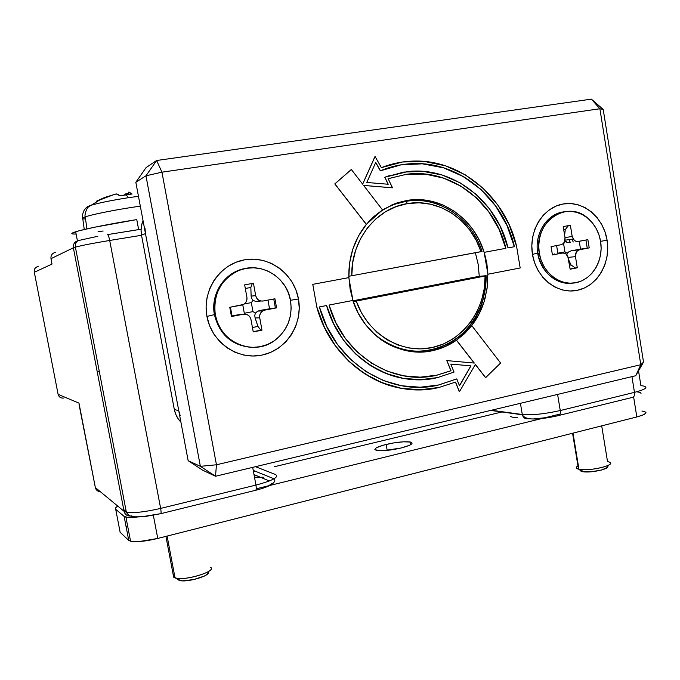 <?xml version="1.0" encoding="UTF-8"?>
<svg xmlns="http://www.w3.org/2000/svg" width="680" height="680" viewBox="0 0 680 680"><rect width="100%" height="100%" fill="white"/><g stroke="black" fill="none" stroke-linecap="round" stroke-linejoin="round"><path stroke-width="1.02" d="M638.537 370.829L640.909 385.662L642.481 385.824C648.899 387.048 646.229 389.224 634.474 392.368C634.797 395.156 634.193 396.814 632.672 397.35L632.137 397.375M558.229 415.591L632.638 397.358C634.185 396.848 634.797 395.182 634.474 392.368L560.26 410.541C560.617 413.398 560.108 415.072 558.713 415.582C560.108 415.072 560.617 413.398 560.26 410.541C544.808 413.975 532.151 415.301 522.299 414.502L522.359 414.808C523.285 417.792 525.138 419.084 527.935 418.693L530.017 418.888M550.417 417.205L533.35 418.948M530.043 418.897L527.935 418.693C525.13 419.084 523.269 417.784 522.351 414.783L491.368 410.261L522.299 414.502C532.151 415.301 544.808 413.975 560.26 410.541L634.474 392.368C646.298 389.207 648.924 387.013 642.362 385.806M637.347 391.892L640.73 392.581L641.078 393.924M97.869 371.679L99.272 371.331M131.308 515.856L134.708 516.817L141.755 516.766L160.701 513.681L255.561 490.297C256.326 489.965 256.453 488.223 255.935 485.078C272.841 480.548 279.37 477.02 275.51 474.504L255.493 466.692L275.51 474.504C279.37 477.02 272.841 480.548 255.935 485.078C256.445 488.189 256.326 489.931 255.587 490.297L255.298 490.246M124.066 511.317L95.353 487.577L95.149 486.54L95.353 487.577L124.066 511.317L73.372 247.792L50.983 258.663C50.677 255.365 52.139 253.266 55.369 252.382C52.148 253.266 50.677 255.365 50.983 258.663L73.372 247.792L124.066 511.317L126.353 512.21C133.731 513.255 145.163 511.989 160.65 508.41L109.701 240.456C93.78 243.091 82.34 245.319 75.395 247.121L73.372 247.792C73.015 244.069 74.63 241.672 78.217 240.593C74.63 241.672 73.015 244.069 73.372 247.792L75.582 247.07C82.628 245.259 94.002 243.057 109.701 240.456C108.902 236.64 108.154 234.694 107.44 234.617C108.154 234.694 108.902 236.64 109.701 240.456L141.533 235.28L109.701 240.456L160.65 508.41L255.935 485.078L252.679 467.364L255.935 485.078L160.65 508.41C161.211 511.615 161.228 513.366 160.718 513.681C161.228 513.366 161.211 511.615 160.65 508.41C145.384 511.946 134.019 513.23 126.556 512.252L124.066 511.317C124.933 514.479 127.024 516.043 130.331 516.018M127.007 512.329L123.743 509.66L127.007 512.329M254.014 474.606L269.356 480.964L254.014 474.606M272.025 483.106L269.407 485.358M631.95 376.626L634.474 392.368L631.95 376.626M557.6 394.417L560.26 410.541L557.6 394.417M520.421 403.308L522.299 414.502L520.421 403.308M127.551 231.438L138.644 229.602L136.756 219.598L138.644 229.602L141.091 229.202L107.55 234.6M58.114 394.357C58.965 397.137 60.852 398.361 63.801 398.046C60.852 398.361 58.965 397.137 58.114 394.357L57.97 393.601L58.114 394.357L78.982 403.129L58.114 394.357L34.264 271.983L58.114 394.357M78.982 403.129L95.353 487.577L79.067 404.625M95.353 487.577C96.025 490.127 97.691 491.512 100.359 491.716M97.869 236.249L78.455 240.55M50.983 258.663L52.029 264.061L34.314 272.272L52.029 264.061L50.983 258.663M51.502 262.395L52.029 264.061L51.502 262.395M38.072 266.45C35.258 267.265 33.992 269.11 34.264 271.983C33.992 269.118 35.249 267.274 38.055 266.458L38.182 266.433M401.098 448.001C390.839 450.313 382.806 451.154 376.992 450.525C372.649 449.242 375.692 447.21 386.138 444.44L387.192 450.398L386.138 444.44C396.21 442.17 404.166 441.346 410.006 441.958C414.486 443.164 411.519 445.179 401.098 448.001L409.385 445.349L411.961 443.708L411.706 442.467L410.524 442.051L403.452 441.796L393.15 443.003L382.976 445.272L376.236 447.865L374.85 449.352L378.054 450.662L383.299 450.704L401.098 448.001M128.732 540.37L120.139 532.304L119.901 531.038L120.139 532.304L128.732 540.37L130.56 541.221C136.442 542.292 145.503 541.373 157.76 538.45L139.102 541.569L132.311 541.527L128.732 540.37L124.126 516.417L128.732 540.37M126.939 526.601L127.695 526.303M641.894 411.043L644.002 411.4M645.932 412.565L644.563 414.188L642.677 415.098L636.828 416.942L157.76 538.45L636.828 416.942C646.187 414.332 648.261 412.42 643.042 411.204M255.196 477.215L263.457 477.233M633.641 397.103L636.828 416.942L633.641 397.103M560.125 414.026L256.232 488.81L560.125 414.026M153.349 515.287L157.76 538.45L153.349 515.287M136.527 517.131C131.758 517.608 128.222 517.616 125.936 517.149L124.126 516.417L115.694 509.252L120.139 532.304L115.694 509.252C114.869 508.487 115.575 507.45 117.819 506.149L115.923 507.518L115.353 508.47L115.694 509.252L124.126 516.417L127.678 517.395L136.527 517.131M253.487 471.758L255.442 471.291L253.487 471.758M274.1 466.794L502.622 411.808L274.1 466.794M510.391 416.44L512.592 417.223L517.242 417.426M523.651 417.001L524.263 416.942M609.611 462.264C616.131 464.975 591.685 471.079 580.499 469.489L578.943 469.242L573.002 433.135L578.943 469.242C589.798 471.835 619.71 464.142 608.2 461.771M607.529 467.347L601.553 470.024L590.962 471.792L582.114 471.588L579.955 469.99L580.125 470.747L582.114 471.588L578.943 469.242L582.114 471.588L583.389 471.792C592.51 473.11 612.348 468.146 607.096 465.894M578.943 469.242C575.756 468.503 575.424 467.364 577.94 465.842C575.543 467.279 575.731 468.375 578.485 469.14L578.943 469.242M601.707 425.85L607.529 461.627M173.68 577.218L175.057 577.949C183.77 581.375 217.311 571.302 210.647 567.375L210.647 567.375C216.707 570.894 188.428 580.261 177.038 578.365L173.68 577.218L165.92 536.384L173.68 577.218L173.374 575.603L174.377 574.362M177.446 578.637L177.794 579.751L180.54 580.703C189.652 582.241 212.33 574.821 208.02 571.795M74.902 242.437L76.687 241.833M71.876 233.725L74.817 232.033L79.45 230.699L94.316 227.281L136.756 219.598C111.724 223.516 84.541 228.956 75.675 231.761C70.363 233.452 70.508 234.2 76.109 234.013M129.055 192.1L132.081 194.012L126.004 194.701L128.529 197.684C112.608 200.158 100.326 202.623 91.689 205.062L87.456 206.694C83.793 209.517 82.195 213.265 82.671 217.94L84.26 229.508L82.671 217.94C81.609 218.645 82.56 218.977 85.527 218.96M86.947 216.342C96.203 213.537 121.074 208.777 140.318 206.15C119.714 208.956 93.016 214.166 85.229 216.877L82.671 217.94C82.195 213.265 83.793 209.517 87.456 206.694L90.023 205.589C98.115 203.073 110.95 200.439 128.529 197.684L138.474 196.307M127.789 193.46L126.489 193.672L127.789 193.46M125.519 193.97L126.489 193.672L125.519 193.97M124.661 194.913L125.035 194.293L124.653 194.913M128.529 197.684L126.004 194.701L119.944 195.84L118.158 194.471L115.974 194.004L104.66 197.464L96.254 201.271M87.847 207.578L87.456 206.694M128.444 192.151L128.919 194.319L128.511 192.159L132.081 194.012L119.944 195.84L116.509 193.944L114.98 194.2L97.401 200.889M98.064 231.719L103.165 231.004M177.794 579.751L182.308 580.839L193.562 579.598L204.399 576.062L207.502 574.082L208.361 572.373M138.644 229.602L141.091 229.202M532.483 254.456L537.667 252.943L532.483 254.456L531.811 245.786L532.635 237.175L534.922 228.964L538.577 221.476L543.447 215.016L549.338 209.822L556.019 206.1L563.21 203.975L570.648 203.532L578.025 204.765L585.072 207.612L591.515 211.964L597.125 217.643L601.698 224.425L605.064 232.058L607.104 240.252C610.895 262.99 597.15 286.365 577.277 290.326C557.472 294.627 536.214 277.925 532.483 254.456C528.453 231.038 543.108 207.264 563.21 203.975C583.262 200.345 603.602 217.456 607.104 240.252L607.741 248.701L606.951 257.1L604.775 265.132L601.281 272.501L596.598 278.927L590.886 284.163L584.366 288.014L577.277 290.326L569.883 290.989L562.471 289.969L555.313 287.3L548.709 283.067L542.904 277.423L538.152 270.598L534.625 262.837L532.483 254.456M600.585 241.324L607.104 240.252L600.585 241.324M206.932 316.421L214.412 314.627L206.932 316.421C201.943 290.547 219.954 263.865 244.63 259.811C269.238 255.365 294.151 273.878 298.46 298.996C303.135 324.054 286.365 350.225 262.004 355.096C237.72 360.349 211.565 342.363 206.932 316.421L206.091 306.825L207.094 297.253L209.899 288.099L214.379 279.726L220.362 272.459L227.596 266.577L235.799 262.31L244.63 259.811L253.742 259.156L262.795 260.363L271.439 263.373L279.344 268.056L286.229 274.21L291.83 281.613L295.962 289.986L298.46 298.996L290.479 300.288L298.46 298.996L299.251 308.329L298.308 317.637L295.647 326.561L291.38 334.798L285.659 342.014L278.673 347.947L270.691 352.368L262.004 355.096L252.934 356.014L243.831 355.07L235.042 352.282L226.925 347.752L219.784 341.64L213.928 334.186L209.584 325.661L206.932 316.421M399.322 202.419L403.027 201.918L399.322 202.419L406.903 200.464L394.264 203.923L382.508 209.899L396.457 203.116L406.903 200.464L397.647 202.716M412.794 351.713L418.183 351.39M410.133 376.754C419.212 377.647 428.153 377.102 436.968 375.139L451.01 370.753L437.079 375.148C393.031 386.113 342.661 354.892 329.06 305.056L352.945 300.424L348.823 277.61C348.406 257.261 354.221 239.522 366.291 224.383L382.525 209.924L363.622 185.41L392.496 187.799L388.17 178.713L406.376 174.284C450.916 168.036 495.065 202.198 505.886 248.302L505.767 248.319C494.946 202.224 450.806 168.07 406.274 174.318L388.067 178.746M401.098 388.254L382.389 382.916L364.743 373.839L348.815 361.293L335.197 345.661L324.42 327.488L316.897 307.411L312.774 284.342L348.916 277.601L312.774 284.342L348.916 277.601L350.14 289.17L352.945 300.424L329.06 305.056L335.835 322.635L345.431 338.529L357.484 352.197L371.543 363.179L387.09 371.135L403.572 375.827L420.418 377.171L437.079 375.148L451.01 370.753L446.938 360.604L474.317 363.069L456.552 340.238L471.784 325.644L500.599 363.01L485.656 377.647L475.388 364.446L459.425 391.723L455.558 382.092L439.187 387.413C389.325 400.095 331.874 364.378 316.982 307.402L324.504 327.488L335.291 345.67L348.908 361.301L364.846 373.847L382.483 382.925L401.2 388.272L420.317 389.759L439.187 387.413L455.558 382.092L459.425 391.723L475.388 364.446L485.656 377.647L500.599 363.01L471.784 325.644L464.678 333.557L456.442 340.238L474.198 363.06L456.442 340.238C449.183 345.304 441.286 348.772 432.752 350.642C400.392 358.326 363.919 336.166 352.852 300.441L358.156 313.038L365.415 324.402L374.382 334.161L384.736 341.998L396.134 347.692L408.195 351.067L420.529 352.053L432.752 350.642L428.952 350.489L432.752 350.642L445.077 346.638L456.552 340.238L474.317 363.069L446.938 360.604L450.899 370.745L446.828 360.596L450.899 370.745L436.968 375.139L420.317 377.162M406.504 174.293L425.323 174.123L443.725 178.168L460.955 186.192L476.306 197.786L489.192 212.432L499.137 229.517L505.767 248.319L484.143 252.356L487.934 274.227L520.183 267.971L516.587 246.313C505.529 197.786 461.95 159.936 414.69 161.058C403.282 161.211 392.173 163.404 381.378 167.637L375.079 156.494L362.661 184.169L351.356 169.507L334.798 183.915L366.291 224.383L334.798 183.915L366.384 224.366L373.957 216.452L382.525 209.924L363.622 185.41L392.402 187.825L363.647 185.444L392.402 187.825L388.17 178.713L406.606 174.258L425.433 174.089L443.836 178.135L461.065 186.158L476.416 197.761L489.311 212.415L499.256 229.492L505.886 248.302L484.143 252.356C474.121 218.169 439.994 194.514 406.903 200.464L419.237 199.648L431.494 201.229L443.292 205.131L454.274 211.208L464.108 219.257L472.523 229.007L479.264 240.15L484.143 252.356L505.886 248.302L484.262 252.339L486.829 263.151L487.934 274.227L520.183 267.971L516.587 246.313L509.142 224.655L497.811 204.986L483.012 188.147L465.324 174.879L445.451 165.809L424.209 161.423L402.526 162.001L381.378 167.637L375.079 156.494L362.661 184.169L351.356 169.507L334.883 183.889L366.384 224.366L358.488 235.969L352.844 249.033L349.579 263.083L348.823 277.61L312.774 284.342L316.897 307.411C328.729 351.424 366.087 384.582 406.308 389.045M392.81 204.501L397.383 203.405L392.802 204.501M364.786 226.27L366.333 224.375L364.786 226.27M368.007 222.453C375.81 213.911 384.931 207.791 395.369 204.077L405.986 201.356C391.306 203.906 378.641 210.936 368.007 222.453M407.107 386.597C417.784 387.838 428.298 387.286 438.66 384.948L456.756 378.904L438.762 384.957C390.065 397.298 334.033 362.474 319.404 306.935L326.647 305.524L333.574 323.603L343.409 339.957L355.776 354.008L370.2 365.313L386.172 373.49L403.096 378.318L420.401 379.686L437.495 377.604C392.284 388.909 340.51 356.779 326.647 305.524L319.404 306.935L326.774 326.519L337.322 344.233L350.625 359.474L366.188 371.714L383.409 380.562L401.668 385.781L420.333 387.234L438.762 384.957L420.231 387.226M402.993 378.309L386.07 373.481L370.107 365.304L355.683 354.008L343.315 339.949L333.48 323.603L326.561 305.541C337.748 345.797 372.402 375.81 409.402 379.219M407.439 203.592L405.986 201.356L407.439 203.592L419.067 202.793L430.627 204.213L441.771 207.791L452.183 213.401L461.558 220.847L469.633 229.9L476.179 240.278L481.015 251.685L351.781 275.749C350.803 240.388 376.184 208.139 407.439 203.592C438.591 197.974 470.849 219.7 481.015 251.685L482.069 251.43C471.716 218.221 438.302 195.543 405.986 201.356C438.302 195.543 471.716 218.221 482.069 251.43L351.781 275.749L352.673 262.777L355.649 250.231L360.613 238.501L367.396 227.978L375.76 218.986L385.441 211.794L396.117 206.618L407.439 203.592M459.476 385.696L470.866 365.865L450.806 364.08L470.985 365.874L459.519 385.815L456.756 378.904L459.519 385.815L470.985 365.874L450.806 364.08L470.866 365.865L459.476 385.696M407.728 386.665L408.501 386.75M356.243 301.078L486.149 275.697L478.737 276.386L352.979 300.806L478.737 276.386L486.149 275.697L483.361 298.358C472.235 346.197 413.125 368.407 376.04 335.631C399.695 353.37 424.142 355.903 449.387 343.238C472.133 330.438 486.6 303.535 486.149 275.697L485.112 276.021C485.622 309.731 462.918 341.02 432.225 347.565C401.6 354.356 367.761 334.279 356.243 301.078L485.112 276.021L484.287 288.447L481.542 300.517L476.952 311.874L470.637 322.201L462.765 331.185L453.56 338.546L443.284 344.072L432.225 347.565L420.707 348.899L409.079 348.015L397.698 344.921L386.911 339.677L377.077 332.426L368.5 323.391L361.479 312.825L356.243 301.078L353.226 301.554M384.769 177.268L388.101 184.246L384.769 177.268L390.719 175.134M412.769 163.633L412.666 163.668C459.502 161.432 503.31 198.602 514.335 246.721L507.042 225.335L495.745 205.964L481.015 189.44L463.42 176.511L443.683 167.816L422.646 163.812L401.234 164.79L380.451 170.791L375.743 162.469L366.792 182.461L388.221 184.255L384.872 177.233L388.221 184.255L366.792 182.461L375.743 162.469L380.451 170.791C390.889 166.43 401.659 164.05 412.769 163.633C459.612 161.398 503.429 198.577 514.454 246.704L508.028 247.902L514.454 246.704L508.028 247.902L500.208 226.347L489.625 209.032L476.06 194.302L460.012 182.775L442.111 174.998L423.079 171.36L403.725 172.082L384.872 177.233L407.796 171.564C452.183 166.379 495.694 199.963 507.408 245.531L508.028 247.902L514.335 246.721L506.923 225.352L495.627 205.989L480.896 189.465L463.301 176.545L443.572 167.85L422.535 163.846M388.348 167.875L386.971 168.326M380.35 170.825L375.692 162.588L380.35 170.825M454.027 372.113L450.806 364.08L454.027 372.113L437.495 377.604L454.027 372.113M351.781 275.749L348.789 276.25M412.666 163.668C403.589 163.999 394.697 165.665 385.993 168.666M392.53 177.25L391.935 177.438M410.788 376.822L411.502 376.881M475.371 252.739L478.142 264.146L479.272 276.335L478.185 264.384L475.371 252.739M591.404 99.144L599.879 108.749L603.194 109.412L591.404 99.144L599.879 108.749L161.942 172.176L156.638 160.497L145.962 175.805L161.942 172.176L145.962 175.805L200.37 466.327L216.452 464.78L215.518 476.255L200.37 466.327L216.452 464.78L215.518 476.255L635.723 375.725L643.535 362.117L640.798 364.709L635.723 375.725L640.798 364.709L216.452 464.78L161.942 172.176L156.638 160.497L591.404 99.144L156.638 160.497L146.089 167.586L156.638 160.497L145.962 175.805L135.83 182.274L146.089 167.586L135.83 182.274L188.156 460.692L200.37 466.327L145.962 175.805L135.83 182.274L188.156 460.692L202.733 470.237L215.518 476.255L200.37 466.327L188.156 460.692L202.733 470.237L215.518 476.255L635.723 375.725L643.535 362.117L603.194 109.412L591.404 99.144M459.315 391.705L455.473 382.135L459.315 391.705M485.546 377.638L475.346 364.531L485.546 377.638M487.823 274.236L487.348 286.339L485.12 298.18C482.392 308.363 477.904 317.517 471.665 325.644L478.924 314.262L484.126 301.623L487.127 288.133L487.823 274.236M385.109 166.251L385.671 166.056M362.61 184.101L374.977 156.528L362.61 184.101M334.798 183.915L351.262 169.541L334.798 183.915M603.194 109.412L643.535 362.117L640.798 364.709L599.879 108.749L640.798 364.709L216.452 464.78L161.942 172.176L599.879 108.749L603.194 109.412M145.027 228.514L145.477 233.58L178.772 410.754L180.166 415.531M178.772 410.754L174.309 409.436L141.508 235.169L141.066 230.18L141.593 225.233L143.038 220.6C141.108 225.258 140.599 230.112 141.508 235.169L145.477 233.58L178.772 410.754L174.309 409.436L141.508 235.169L145.477 233.58M174.309 409.436C175.27 414.366 177.48 418.608 180.914 422.144L177.93 418.455L175.678 414.137L174.309 409.436M571.736 283.195C556.231 285.099 540.421 271.413 537.736 253.343L537.88 254.192C543.057 273.632 554.336 283.297 571.736 283.195M539.283 253.155L537.736 253.343L539.283 253.155L538.73 246.05L539.402 238.986L541.271 232.254L544.263 226.108L548.259 220.796L553.087 216.529L558.569 213.46L564.468 211.701L570.579 211.319L576.64 212.313L582.446 214.642L587.758 218.212L592.382 222.878L596.148 228.454L598.927 234.736L600.61 241.485C603.712 260.075 592.569 279.191 576.394 282.6C560.269 286.272 542.852 273.012 539.427 254.005L539.283 253.155C532.924 221.986 567.808 198.45 588.6 218.943C595.025 224.808 599.02 232.322 600.61 241.485L601.137 248.447L600.491 255.365L598.689 261.978L595.808 268.039L591.94 273.326L587.24 277.635L581.867 280.789L576.037 282.676L569.95 283.203L563.856 282.353L557.991 280.143L552.568 276.649L547.817 272.017L543.915 266.399L541.034 260.032L539.283 253.155M570.375 225.284L563.202 226.601L565.038 237.873L564.221 242.344L562.768 243.941L560.873 244.766L551.072 246.619L552.432 254.949L562.233 253.071L564.273 253.147L566.142 254.107L568.327 258L570.154 269.229L577.294 267.818L575.467 256.615L576.283 252.161L577.728 250.563L579.598 249.738L589.212 247.894L587.877 239.666L578.255 241.485L576.24 241.4L574.379 240.431L572.203 236.529L570.375 225.284L563.202 226.601L565.038 237.873C565.318 241.519 563.933 243.823 560.873 244.766L551.072 246.619L552.432 254.949L562.233 253.071C564.63 252.764 566.474 253.81 567.766 256.199L570.154 269.229L577.294 267.818L575.348 267.997L577.294 267.818L575.467 256.615C575.195 252.977 576.572 250.69 579.598 249.738L571.65 250.682L589.212 247.894L571.65 250.682L569.152 251.575L567.179 253.206L566.916 254.873L567.179 253.206L564.935 251.847L567.179 253.206L569.152 251.575L571.65 250.682L580.516 249.144L579.25 241.298L580.516 249.144L587.24 248.132L585.931 240.031L587.24 248.132L589.212 247.894L587.877 239.666L577.439 241.561L575.442 241.102L573.716 239.802L572.203 236.529L570.375 225.284M563.644 211.862C546.813 213.877 534.14 233.937 537.736 253.343C534.14 233.937 546.813 213.877 563.644 211.862M573.231 242.012L572.008 239.343M568.846 239.666L570.427 242.505M570.12 269.034L575.348 267.997L570.12 269.034M569.509 265.243L571.047 264.945L575.348 267.997L571.047 264.945L569.509 265.243M568.599 259.709L571.047 264.945L568.599 259.709M557.863 253.198L564.935 251.847L557.863 253.198L556.614 245.574L557.863 253.198M562.929 243.823L563.601 243.695L564.935 251.847L563.601 243.695L562.929 243.823M568.2 257.414L575.467 256.615L568.2 257.414M554.446 253.98L554.888 253.929M565.284 229.594L563.737 229.874L565.284 229.594L564.612 235.229L565.284 229.594L568.395 225.65L565.284 229.594M564.833 240.966L565.292 241.647L563.601 243.695L565.292 241.647L567.673 242.53L570.325 242.522L567.673 242.53L564.833 240.966M564.986 237.541L572.203 236.529L564.986 237.541M262.131 310.267L262.038 310.887M250.818 347.319C231.591 345.278 219.47 334.458 214.455 314.874C219.47 334.458 231.591 345.278 250.818 347.319M215.296 314.832L214.455 314.874L215.296 314.832L214.608 306.96L215.424 299.115L217.719 291.609L221.382 284.733L226.287 278.766L232.212 273.929L238.935 270.411L246.185 268.337L253.674 267.784L261.12 268.753L268.226 271.209L274.745 275.043L280.415 280.109L285.039 286.195L288.447 293.089L290.522 300.509C292.782 316.872 287.623 330.106 275.051 340.195C254.107 356.855 219.521 342.686 215.296 314.832C212.984 293.896 220.949 279.055 239.199 270.3C260.746 261.239 286.951 277.024 290.522 300.509L291.176 308.201L290.385 315.868L288.201 323.221L284.673 329.995L279.947 335.937L274.193 340.808L267.614 344.428L260.466 346.655L253.011 347.387L245.531 346.596L238.315 344.293L231.659 340.552L225.811 335.529L221.017 329.4L217.464 322.405L215.296 314.832M257.865 311.108L269.535 308.745L267.962 300.101L269.535 308.745L275.383 307.929L273.768 299.004L275.383 307.929L276.573 307.861L274.924 298.784L263.135 301.01C259.284 301.333 256.802 299.548 255.705 295.664L251.115 296.115L250.852 287.462L245.301 288.481L250.852 287.462L252.305 283.466L250.852 287.462L251.115 296.115L255.705 295.664L253.445 283.254L244.647 284.861L246.917 297.304L246.891 299.897L245.922 302.277L244.137 304.087L241.808 305.039L229.772 307.309L231.463 316.514L243.491 314.202L245.99 314.236L248.293 315.265L250.036 317.118L250.971 319.524L253.24 331.916L261.987 330.191L259.734 317.824L259.76 315.248L260.729 312.868L262.497 311.075L264.792 310.123L276.573 307.861L274.924 298.784L263.135 301.01L260.652 300.968L258.375 299.931L256.632 298.07L255.705 295.664L253.445 283.254L244.647 284.861L246.917 297.304C247.307 300.475 246.177 302.855 243.525 304.445L229.772 307.309L231.463 316.514L243.491 314.202C247.375 313.871 249.875 315.639 250.971 319.524L253.24 331.916L261.987 330.191L260.848 330.183L261.987 330.191L259.734 317.824C259.352 314.806 260.389 312.477 262.854 310.845L264.792 310.123L260.1 310.377L276.573 307.861L264.792 310.123L260.1 310.377L257.457 311.338L255.391 313.123L254.753 315.452L255.111 317.985L257.958 326.434L260.848 330.183L253.198 331.695L260.848 330.183L257.958 326.434L252.433 327.522L257.958 326.434L255.111 317.985L259.734 317.824L255.111 317.985L254.753 315.452L255.391 313.123L252.96 311.61L255.391 313.123L257.865 311.108L262.854 310.845M245.65 268.438L238.298 270.462C220.099 279.191 212.151 293.99 214.455 314.874C210.069 293.649 225.25 271.328 245.65 268.438M244.307 313.267L252.96 311.61L244.307 313.267L242.76 304.784L244.307 313.267M244.332 303.943L251.32 302.625L252.96 311.61L251.32 302.625L244.332 303.943M230.426 307.19L232.033 315.936L231.404 316.175L232.033 315.936L230.426 307.19M240.542 314.339L232.033 315.936L240.533 314.339M258.459 301.385L260.754 300.985L255.637 301.376L253.071 300.381L251.668 298.52L251.115 296.115L251.668 298.52L253.071 300.381L251.32 302.625L253.071 300.381L255.637 301.376L258.434 301.393M558.679 415.582C547.349 418.004 526.175 422.288 522.351 414.783L490.679 410.431M274.609 479.017C276.063 482.962 269.748 486.719 255.663 490.271M160.701 513.681L144.508 516.647L135.014 517.072C130.942 516.885 128.061 515.27 126.353 512.21L75.395 247.121C74.672 239.785 81.761 239.675 78.404 240.558M253.24 470.398L274.031 478.788M410.006 441.958L410.499 444.796M130.56 541.221L125.936 517.149M580.499 469.489L583.389 471.792M578.485 469.14L572.577 433.245M175.057 577.949L167.101 536.078M177.038 578.365L180.54 580.703M77.409 240.814L75.675 231.761M102.178 198.5L88.434 206.932C85.935 209.066 84.362 216.172 85.229 216.877L86.929 228.888M125.349 194.803L125.222 194.123M391.476 205.071L395.369 204.077M483.387 298.274L485.12 298.18M539.427 254.005L537.88 254.192M565.029 240.184L573.172 239.079M239.199 270.3L238.298 270.462"/></g></svg>
